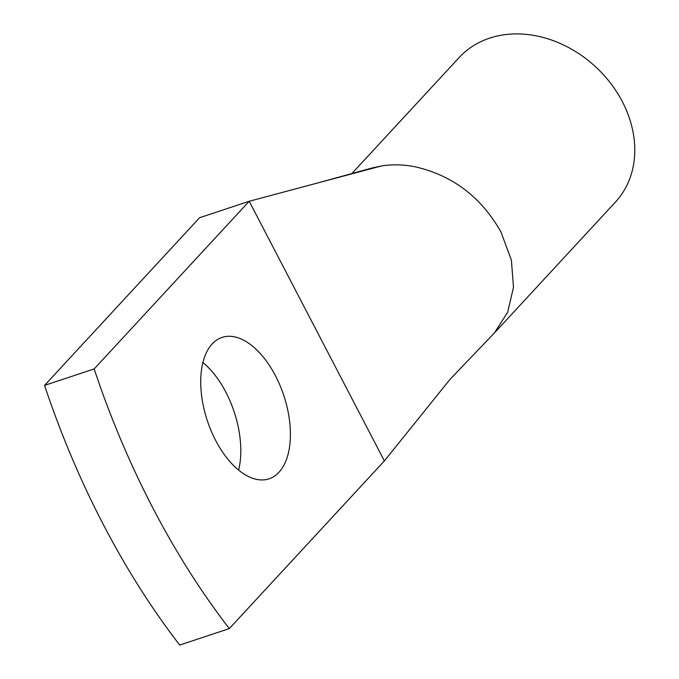 <?xml version="1.0" encoding="UTF-8"?>
<svg xmlns="http://www.w3.org/2000/svg" width="679" height="679" viewBox="0 0 679 679"><rect width="100%" height="100%" fill="white"/><g stroke="black" fill="none" stroke-linecap="round" stroke-linejoin="round"><path stroke-width="1.02" d="M44.568 385.392L199.609 217.713L249.201 201.264L94.16 368.943A532.2 287.514 71.6 0 0 229.324 628.601L179.731 645.05A532.2 287.514 71.6 0 1 44.568 385.392L94.16 368.943M381.428 165.956L372.245 167.951L319.045 182.609L381.428 165.956C392.284 164.242 403.513 164.513 415.124 166.788C452.655 175.42 481.267 197.148 500.958 231.98L511.397 260.167L513.494 287.285L507.663 312.238L494.388 332.99L450.101 379.247L384.373 460.922L229.324 628.601M212.171 343.964A74.512 40.256 71.6 0 0 211.152 430.859A74.512 40.256 71.6 0 0 269.028 478.831A74.512 40.256 71.6 0 0 278.967 472.261A74.512 40.256 71.6 0 0 279.986 385.366A74.512 40.256 71.6 0 0 222.109 337.395A74.512 40.256 71.6 0 0 212.171 343.964M238.618 470.14A74.512 40.256 71.6 0 0 202.928 362.535M384.373 460.922L249.201 201.264L319.045 182.609M351.798 173.629L459.148 57.537A106.442 85.834 42.8 0 1 536.189 35.851A106.442 85.834 42.8 0 1 624.188 105.347A106.442 85.834 42.8 0 1 615.454 202.062L494.728 332.625"/></g></svg>
